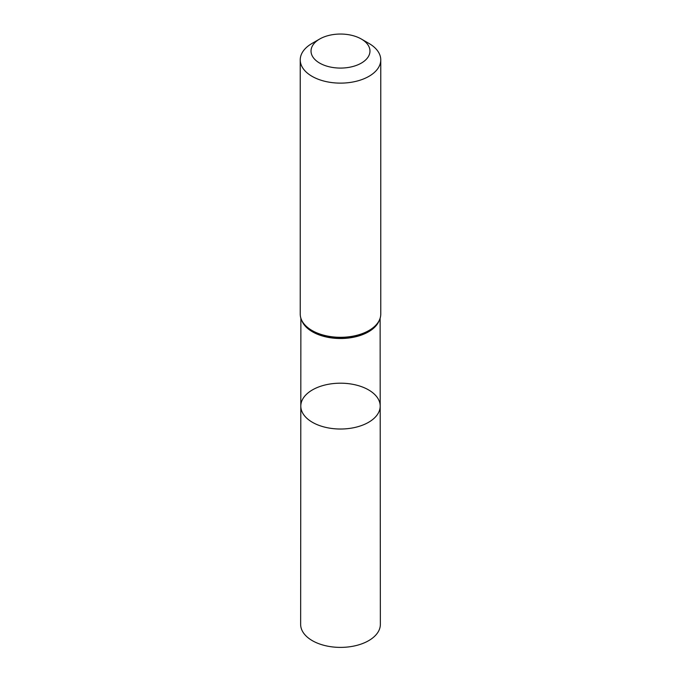 <?xml version="1.0" encoding="UTF-8"?>
<svg xmlns="http://www.w3.org/2000/svg" width="681" height="681" viewBox="0 0 681 681"><rect width="100%" height="100%" fill="white"/><g stroke="black" fill="none" stroke-linecap="round" stroke-linejoin="round"><path stroke-width="1.02" d="M380.194 406.097A39.694 22.916 180 0 1 340.5 429.021A39.694 22.916 180 0 1 300.806 406.097A39.694 22.916 0 0 0 312.434 422.314A39.694 22.916 0 0 0 355.695 427.276A39.694 22.916 0 0 0 380.194 406.097A39.694 22.916 0 0 0 340.5 383.19A39.694 22.916 0 0 0 300.806 406.097L300.644 624.366A39.856 23.009 0 0 0 312.315 640.651A39.856 23.009 0 0 0 355.763 645.639A39.856 23.009 0 0 0 380.356 624.366L380.126 318.333M368.974 43.439L361.339 39.03A29.47 17.016 180 0 1 361.339 63.095A29.47 17.016 180 0 1 319.661 63.095A29.47 17.016 180 0 1 319.661 39.03A29.47 17.016 180 0 1 361.339 39.03L368.966 43.439A40.264 23.248 180 0 1 368.974 43.439A40.264 23.248 180 0 1 380.764 59.877A40.264 23.248 180 0 1 340.5 83.125A40.264 23.248 180 0 1 300.236 59.877A40.264 23.248 180 0 1 312.026 43.439L319.661 39.03M302.202 321.509A39.626 22.873 0 0 0 312.485 331.809A39.626 22.873 0 0 0 350.8 337.725A39.626 22.873 0 0 0 378.798 321.509M312.273 331.17A39.924 23.043 0 0 0 375.052 326.412A39.924 23.043 0 0 0 375.078 326.395L375.095 326.369A39.966 23.077 0 0 1 312.238 331.136A39.966 23.077 0 0 1 305.905 326.369L305.948 326.412A39.924 23.043 0 0 0 305.948 326.412A39.924 23.043 0 0 0 312.273 331.17M300.236 59.877L300.236 314.06A40.264 23.248 0 0 0 312.034 330.498A40.264 23.248 0 0 0 355.908 335.537A40.264 23.248 0 0 0 380.764 314.06C380.722 318.495 378.832 322.598 375.095 326.369M300.874 318.333L300.806 406.097M300.236 314.06C300.278 318.495 302.168 322.598 305.905 326.369M380.764 59.877L380.764 314.06"/></g></svg>
